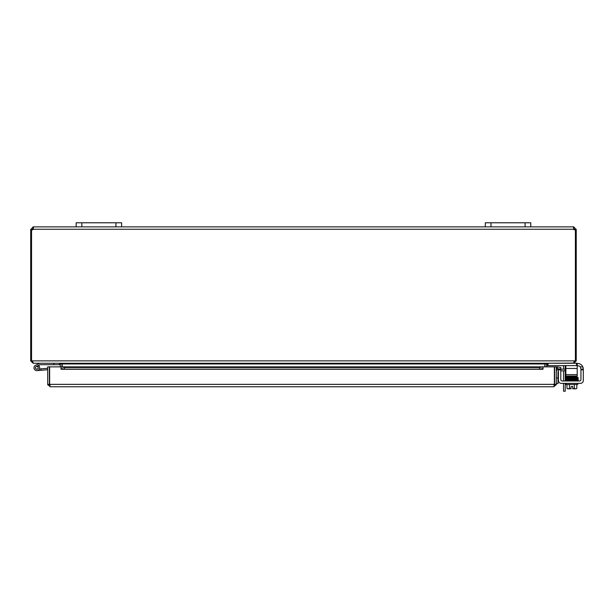 <?xml version="1.0" encoding="UTF-8"?>
<svg xmlns="http://www.w3.org/2000/svg" width="614" height="614" viewBox="0 0 614 614"><rect width="100%" height="100%" fill="white"/><g stroke="black" fill="none" stroke-linecap="round" stroke-linejoin="round"><path stroke-width="0.92" d="M115.939 226.873L121.626 226.873L121.626 222.782L121.626 226.873L121.626 222.782L76.159 222.782L76.159 226.873L115.939 226.873L115.939 222.782M565.179 365.622A2.84 2.84 0 0 1 565.225 366.097L565.225 369.152M565.225 370.833L565.225 380.995M565.225 391.218L563.545 391.218L565.225 391.218L565.225 383.359M563.545 369.152L563.545 366.358A1.42 1.42 0 0 0 563.337 365.622M563.545 383.359L563.545 391.218M563.545 380.995L563.545 370.833M525.093 226.873L530.772 226.873L530.772 222.782L485.313 222.782L485.313 226.873L525.093 226.873L525.093 222.782M61.953 366.857L61.93 363.634M31.544 229.828L30.7 229.828L30.7 360.863L33.095 363.258L59.566 363.258L60.272 363.964L60.272 366.857M544.733 366.857L545.002 363.634L544.979 366.857M573.844 363.097L547.373 363.258L546.667 363.964L546.667 366.857M547.12 363.258L544.733 363.964L62.206 363.964L62.206 366.857M62.206 363.964L59.811 363.258M30.7 360.863L574.305 360.863L573.591 363.258L33.34 363.258L32.381 360.863M574.558 360.863L574.282 361.423M576.538 363.258L576.538 365.622L577.221 365.622L577.221 363.258L573.844 363.258L576.239 360.863L576.239 229.828L575.395 229.828M574.305 360.863L576.239 360.863M31.544 360.863L31.544 229.766A1.589 1.589 0 0 0 33.363 229.26L33.363 226.873L33.363 229.26L573.568 229.26L573.568 226.873L573.568 229.26A1.589 1.589 0 0 0 575.395 229.766L575.395 360.863M575.211 229.828L574.558 229.828L573.568 228.554M530.772 226.873L573.844 226.873L576.239 229.828M576.239 229.26L574.558 229.26M573.844 226.873L573.844 228.554M33.363 228.554L32.381 229.828L31.728 229.828M30.7 229.828L33.095 226.873L76.159 226.873M32.381 229.26L30.7 229.26M33.095 228.554L33.095 226.873M121.626 226.873L485.313 226.873M556.307 383.643L557.988 383.643L557.988 377.963L556.307 377.963M558.433 371.224A1.42 1.42 0 0 0 557.988 372.253L557.988 377.963M559.147 369.152L565.095 369.152L565.095 370.833L560.797 370.833M556.307 371.992A2.84 2.84 0 0 1 558.433 369.244M565.095 370.833L565.855 370.833M565.855 369.152L565.095 369.152M554.373 381.056A2.84 2.84 0 0 1 554.373 383.397M49.642 381.056A2.84 2.84 0 0 0 49.642 383.397M47.708 384.356L47.708 366.857L49.389 366.857L49.389 384.356L47.708 384.356L50.102 386.751L49.642 384.356L49.642 366.857L61.001 366.857L61.009 368.561L64.416 369.152L64.416 367.494L61.009 366.857L543.014 366.857L539.599 367.494L539.599 369.152L543.014 368.561L543.014 366.857L543.014 369.26L61.009 369.26L61.001 366.857M557.174 368.561L560.536 369.152L560.828 367.494L557.466 366.903L557.144 368.553A0.714 0.714 0 0 0 556.307 369.252M557.466 366.903L557.435 366.896A2.395 2.395 0 0 0 556.307 366.965M539.599 369.152L64.416 369.152M543.014 368.561L543.014 369.252M61.009 368.561L61.001 369.26M539.599 367.494L64.416 367.494M543.014 366.857L554.373 366.857L554.373 384.356L553.92 386.751L50.102 386.751M556.23 384.955L553.92 385.07L554.626 384.356L554.626 366.857L556.307 366.857L556.307 384.356L553.92 386.751M47.785 384.955L50.102 385.07L49.389 384.356M554.626 384.356L556.307 384.356M554.304 384.955L554.373 384.356L49.642 384.356M39.91 364.708L38.413 365.445A2.84 2.84 0 0 1 38.859 365.814L37.431 366.512A1.42 1.42 0 0 1 37.953 368.669A1.42 1.42 0 0 1 35.727 368.699A1.42 1.42 0 0 1 36.203 366.527L38.413 365.445M40.056 364.678L59.566 364.678L59.566 363.258M38.859 365.814A2.84 2.84 0 0 1 38.598 370.027A2.84 2.84 0 0 1 34.43 369.313A2.84 2.84 0 0 1 35.581 365.253L39.726 363.258M53.879 363.258L53.879 364.678M47.708 369.705L37.078 370.633L41.153 370.273L37.078 370.633L41.153 370.273L37.078 370.633L41.153 370.273L37.078 370.633L41.153 370.273L41.031 368.861L39.403 368.999M37.431 366.512A1.42 1.42 0 0 0 36.203 366.527M47.708 368.277L41.031 368.861M37.07 369.144A1.366 1.366 0 0 0 37.876 366.926A1.366 1.366 0 0 0 35.551 367.333A1.366 1.366 0 0 0 37.07 369.144M558.433 369.152L560.797 369.152L558.433 369.152L560.797 369.152L558.433 369.152L558.433 369.835L560.797 369.835L560.797 369.152M577.62 363.465L577.221 363.465L577.62 363.465A5.679 5.679 0 0 1 582.824 366.88L583.3 369.152L580.936 369.152L580.299 366.88A2.84 2.84 0 0 0 578.096 365.837L577.221 365.837M583.3 380.519L583.3 369.152L580.936 369.152L580.936 369.835L583.3 369.835L583.3 380.519A2.84 2.84 0 0 1 580.46 383.359L561.273 383.359A2.84 2.84 0 0 1 558.433 380.519L558.433 369.835M560.797 379.575A1.42 1.42 0 0 0 562.217 380.995A1.42 1.42 0 0 1 560.797 379.575L560.797 369.835M579.516 380.995A1.42 1.42 0 0 0 580.936 379.575A1.42 1.42 0 0 1 579.516 380.995L562.217 380.995M563.414 383.359L561.273 383.359M571.035 388.815L568.196 388.815A6.025 3.016 -90 0 0 569.431 388.286A6.025 6.025 0 0 0 571.035 388.754L571.035 386.521L572.739 386.521L572.739 388.815L575.579 388.815A6.025 3.016 90 0 0 576.807 388.286L576.807 384.494M576.676 379.298L578.135 379.038L578.15 378.047L576.707 378.585L576.684 376.589L574.727 376.635L574.727 376.052M576.676 377.249L568.364 377.41L568.38 378.07L568.817 377.403L566.108 377.487L565.632 377.986M583.054 367.51L582.824 366.88L580.299 366.88A2.84 2.84 0 0 0 578.096 365.837M582.824 366.88L583.3 369.152M583.239 368.331L583.154 367.886M580.936 369.835L580.936 379.575M571.035 386.521L572.739 386.521M572.739 388.754A6.025 6.025 0 0 0 574.351 388.286A6.025 3.016 90 0 0 575.579 388.815M574.351 384.494L574.351 388.286M569.431 384.494L569.431 388.286M568.196 388.815L567.628 388.815L568.196 388.815A6.025 3.016 -90 0 1 566.968 388.286A7.383 7.383 0 0 0 567.628 388.815M574.727 377.971L574.727 377.295M566.968 384.494L566.968 388.286M565.978 383.359L565.978 384.494L577.797 384.494L577.797 383.359M576.96 380.281L566.208 380.312L566.208 380.995M577.574 380.995L577.574 380.312M571.289 377.357L568.817 377.403M565.855 376.052L577.221 376.052L577.221 374.632L565.855 374.632L565.855 376.052M565.855 365.622L565.855 374.632M576.538 365.622L548.056 365.622L548.056 363.258M547.373 363.258L547.373 365.622L548.056 365.622M565.855 368.461L577.221 368.461L577.221 365.622M577.221 368.461L577.221 374.632M81.846 226.873L81.846 222.782M490.993 226.873L490.993 222.782M546.667 363.964L544.979 363.964M60.272 363.964L61.953 363.964M557.435 366.896L557.144 368.553M543.014 366.896L61.009 366.896M576.907 377.126L578.135 377.671L576.676 377.925M568.564 379.122L576.707 379.283L576.707 379.951L566.024 380.204L566.024 379.575L566.024 380.204M565.885 379.559L565.786 380.181L568.196 380.312L565.601 379.889C563.729 379.314 569.876 379.521 576.684 379.298L576.676 378.623M576.155 388.815A7.383 7.383 0 0 0 576.807 388.286A7.383 7.383 0 0 1 576.155 388.815M569.048 376.052L569.048 376.743L565.832 376.866L565.878 377.51L565.832 376.866L576.684 376.589M576.907 377.779L577.759 377.825L577.759 377.196L576.684 377.249M576.907 378.454L577.759 378.5L577.751 377.871L566.024 378.155L566.024 377.533L567.09 377.579M577.759 380.534L577.759 379.905L577.759 380.534M576.707 379.951L578.173 379.559L578.173 380.219L576.707 380.611M567.09 378.961L566.024 378.915L566.024 379.536L568.38 379.452M576.707 378.585L566.024 378.846L566.024 378.216M565.97 378.186L565.985 378.876L565.793 378.232L576.684 377.925M566.024 377.495L566.024 376.866M576.684 379.298L577.759 379.245L577.759 379.874L576.907 379.828M576.914 379.145L577.751 379.191L577.751 378.569L568.364 378.792C566.238 378.723 565.317 378.869 565.601 379.222"/></g></svg>
